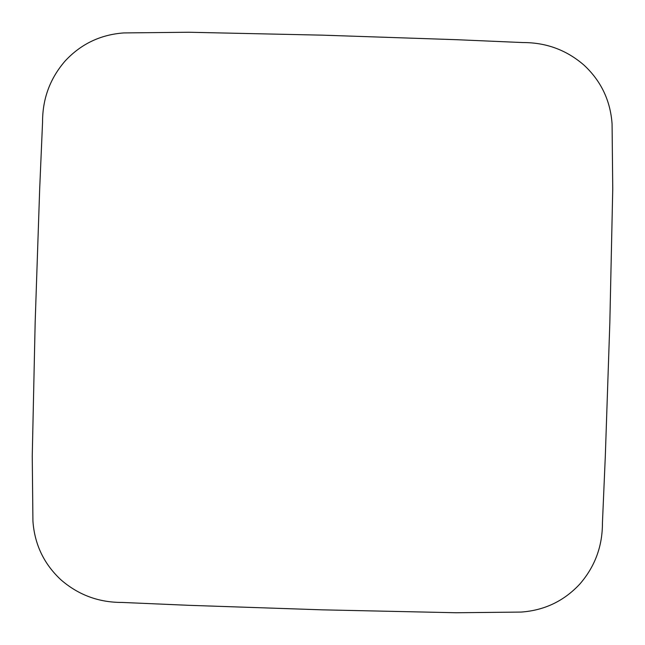 <?xml version="1.0" encoding="UTF-8"?>
<svg xmlns="http://www.w3.org/2000/svg" width="645" height="645" viewBox="0 0 645 645"><rect width="100%" height="100%" fill="white"/><g stroke="black" fill="none" stroke-linecap="round" stroke-linejoin="round"><path stroke-width="0.97" d="M322.5 609.847L188.864 605.316L122.074 602.438C98.758 602.503 78.376 594.956 60.92 579.799C43.933 563.972 34.596 544.42 32.927 521.136L32.25 456.176L35.161 322.5L39.684 188.864L42.562 122.074C42.497 98.758 50.044 78.376 65.201 60.92C81.028 43.933 100.58 34.596 123.864 32.927L188.824 32.25L322.5 35.161L456.136 39.684L522.926 42.562C546.242 42.497 566.624 50.044 584.08 65.201C601.067 81.028 610.404 100.58 612.073 123.864L612.75 188.824L609.839 322.5L605.316 456.136L602.438 522.926C602.503 546.242 594.956 566.624 579.799 584.08C563.972 601.067 544.42 610.404 521.136 612.073L456.176 612.75L322.5 609.847"/></g></svg>
